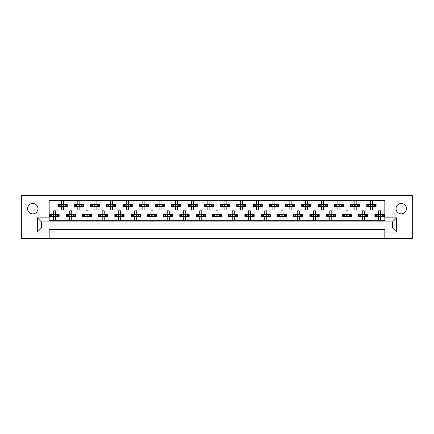 <?xml version="1.0" encoding="UTF-8"?>
<svg xmlns="http://www.w3.org/2000/svg" width="434" height="434" viewBox="0 0 434 434"><rect width="100%" height="100%" fill="white"/><g stroke="black" fill="none" stroke-linecap="round" stroke-linejoin="round"><path stroke-width="0.65" d="M401.249 213.87A5.203 5.203 0 0 1 396.047 208.667A5.203 5.203 0 0 1 401.249 203.47A5.203 5.203 0 0 1 406.446 208.667A5.203 5.203 0 0 1 401.249 213.87M32.751 213.87A5.203 5.203 0 0 1 27.554 208.667A5.203 5.203 0 0 1 32.751 203.47A5.203 5.203 0 0 1 37.953 208.667A5.203 5.203 0 0 1 32.751 213.87M384.828 229.559L49.172 229.559L49.172 231.995L37.384 231.995L37.384 217.852L49.172 217.852L49.172 200.459L384.828 200.459L384.828 217.852L396.616 217.852L396.616 231.995L384.828 231.995L384.828 229.559M384.828 238.581L412.3 238.581L412.3 195.419L21.7 195.419L21.7 238.581L384.828 238.581L384.828 231.995M49.172 238.581L49.172 231.995M58.422 206.351L58.422 204.322L57.906 204.322L57.906 206.351L59.236 206.351L57.906 206.351L57.906 204.322L60.18 204.322L60.18 206.351L59.604 206.351L59.604 204.322L61.563 204.322L61.563 200.665L63.597 200.665L63.597 204.322L65.561 204.322L65.561 206.351L64.986 206.351L64.986 204.322L67.254 204.322L67.254 206.351L67.254 204.322L66.738 204.322L66.738 206.351L65.93 206.351L66.738 206.351M58.422 204.322L59.236 204.322L59.236 206.351L61.563 206.351L61.563 210.013L63.597 210.013L63.597 206.351L65.93 206.351L65.93 204.322L66.738 204.322M74.675 206.351L74.675 204.322L74.16 204.322L74.16 206.351L75.489 206.351L74.16 206.351L74.16 204.322L76.433 204.322L76.433 206.351L75.858 206.351L75.858 204.322L77.822 204.322L77.822 200.665L79.851 200.665L79.851 204.322L81.814 204.322L81.814 206.351L81.239 206.351L81.239 204.322L83.507 204.322L83.507 206.351L83.507 204.322L82.992 204.322L82.992 206.351L82.183 206.351L82.992 206.351M74.675 204.322L75.489 204.322L75.489 206.351L77.822 206.351L77.822 210.013L79.851 210.013L79.851 206.351L82.183 206.351L82.183 204.322L82.992 204.322M90.934 206.351L90.934 204.322L90.418 204.322L90.418 206.351L90.418 204.322L91.742 204.322L91.742 206.351L90.418 206.351L94.075 206.351L94.075 210.013L96.104 210.013L96.104 206.351L98.068 206.351L97.493 206.351L97.493 204.322L98.068 204.322L98.068 206.351L99.766 206.351L99.766 204.322L99.766 206.351L98.437 206.351L98.437 204.322L99.766 204.322L99.245 204.322L99.245 206.351M90.934 204.322L92.686 204.322L92.686 206.351L92.111 206.351L92.111 204.322L94.075 204.322L94.075 200.665L96.104 200.665L96.104 204.322L99.245 204.322M107.187 206.351L107.187 204.322L106.672 204.322L106.672 206.351L106.672 204.322L107.995 204.322L107.995 206.351L106.672 206.351L110.328 206.351L110.328 210.013L112.363 210.013L112.363 206.351L114.321 206.351L113.746 206.351L113.746 204.322L114.321 204.322L114.321 206.351L116.019 206.351L116.019 204.322L116.019 206.351L114.69 206.351L114.69 204.322L116.019 204.322L115.504 204.322L115.504 206.351M107.187 204.322L108.939 204.322L108.939 206.351L108.364 206.351L108.364 204.322L110.328 204.322L110.328 200.665L112.363 200.665L112.363 204.322L115.504 204.322M123.44 206.351L123.44 204.322L122.925 204.322L122.925 206.351L122.925 204.322L124.254 204.322L124.254 206.351L122.925 206.351L126.582 206.351L126.582 210.013L128.616 210.013L128.616 206.351L130.58 206.351L130.005 206.351L130.005 204.322L130.58 204.322L130.58 206.351L132.272 206.351L132.272 204.322L132.272 206.351L130.949 206.351L130.949 204.322L132.272 204.322L131.757 204.322L131.757 206.351M123.44 204.322L125.198 204.322L125.198 206.351L124.623 206.351L124.623 204.322L126.582 204.322L126.582 200.665L128.616 200.665L128.616 204.322L131.757 204.322M139.694 206.351L139.694 204.322L139.178 204.322L139.178 206.351L139.178 204.322L140.507 204.322L140.507 206.351L139.178 206.351L142.84 206.351L142.84 210.013L144.869 210.013L144.869 206.351L146.833 206.351L146.258 206.351L146.258 204.322L146.833 204.322L146.833 206.351L148.526 206.351L148.526 204.322L148.526 206.351L147.202 206.351L147.202 204.322L148.526 204.322L148.01 204.322L148.01 206.351M139.694 204.322L141.451 204.322L141.451 206.351L140.876 206.351L140.876 204.322L142.84 204.322L142.84 200.665L144.869 200.665L144.869 204.322L148.01 204.322M155.952 206.351L155.952 204.322L155.437 204.322L155.437 206.351L155.437 204.322L156.761 204.322L156.761 206.351L155.437 206.351L159.094 206.351L159.094 210.013L161.123 210.013L161.123 206.351L163.086 206.351L162.511 206.351L162.511 204.322L163.086 204.322L163.086 206.351L164.784 206.351L164.784 204.322L164.784 206.351L163.455 206.351L163.455 204.322L164.784 204.322L164.269 204.322L164.269 206.351M155.952 204.322L157.705 204.322L157.705 206.351L157.13 206.351L157.13 204.322L159.094 204.322L159.094 200.665L161.123 200.665L161.123 204.322L164.269 204.322M172.206 206.351L172.206 204.322L171.69 204.322L171.69 206.351L171.69 204.322L173.014 204.322L173.014 206.351L171.69 206.351L175.347 206.351L175.347 210.013L177.381 210.013L177.381 206.351L179.34 206.351L178.765 206.351L178.765 204.322L179.34 204.322L179.34 206.351L181.038 206.351L181.038 204.322L181.038 206.351L179.709 206.351L179.709 204.322L181.038 204.322L180.522 204.322L180.522 206.351M172.206 204.322L173.958 204.322L173.958 206.351L173.383 206.351L173.383 204.322L175.347 204.322L175.347 200.665L177.381 200.665L177.381 204.322L180.522 204.322M188.459 206.351L188.459 204.322L187.944 204.322L187.944 206.351L187.944 204.322L189.273 204.322L189.273 206.351L187.944 206.351L191.6 206.351L191.6 210.013L193.635 210.013L193.635 206.351L195.598 206.351L195.023 206.351L195.023 204.322L195.598 204.322L195.598 206.351L197.291 206.351L197.291 204.322L197.291 206.351L195.967 206.351L195.967 204.322L197.291 204.322L196.776 204.322L196.776 206.351M188.459 204.322L190.217 204.322L190.217 206.351L189.642 206.351L189.642 204.322L191.6 204.322L191.6 200.665L193.635 200.665L193.635 204.322L196.776 204.322M204.712 206.351L204.712 204.322L204.197 204.322L204.197 206.351L204.197 204.322L205.526 204.322L205.526 206.351L204.197 206.351L207.859 206.351L207.859 210.013L209.888 210.013L209.888 206.351L211.852 206.351L211.277 206.351L211.277 204.322L211.852 204.322L211.852 206.351L213.544 206.351L213.544 204.322L213.544 206.351L212.221 206.351L212.221 204.322L213.544 204.322L213.029 204.322L213.029 206.351M204.712 204.322L206.47 204.322L206.47 206.351L205.895 206.351L205.895 204.322L207.859 204.322L207.859 200.665L209.888 200.665L209.888 204.322L213.029 204.322M220.971 206.351L220.971 204.322L220.456 204.322L220.456 206.351L220.456 204.322L221.779 204.322L221.779 206.351L220.456 206.351L224.112 206.351L224.112 210.013L226.141 210.013L226.141 206.351L228.105 206.351L227.53 206.351L227.53 204.322L228.105 204.322L228.105 206.351L229.803 206.351L229.803 204.322L229.803 206.351L228.474 206.351L228.474 204.322L229.803 204.322L229.288 204.322L229.288 206.351M220.971 204.322L222.723 204.322L222.723 206.351L222.148 206.351L222.148 204.322L224.112 204.322L224.112 200.665L226.141 200.665L226.141 204.322L229.288 204.322M237.224 206.351L237.224 204.322L236.709 204.322L236.709 206.351L236.709 204.322L238.033 204.322L238.033 206.351L236.709 206.351L240.365 206.351L240.365 210.013L242.4 210.013L242.4 206.351L244.358 206.351L243.783 206.351L243.783 204.322L244.358 204.322L244.358 206.351L246.056 206.351L246.056 204.322L246.056 206.351L244.727 206.351L244.727 204.322L246.056 204.322L245.541 204.322L245.541 206.351M237.224 204.322L238.977 204.322L238.977 206.351L238.402 206.351L238.402 204.322L240.365 204.322L240.365 200.665L242.4 200.665L242.4 204.322L245.541 204.322M253.478 206.351L253.478 204.322L252.962 204.322L252.962 206.351L252.962 204.322L254.291 204.322L254.291 206.351L252.962 206.351L256.619 206.351L256.619 210.013L258.653 210.013L258.653 206.351L260.617 206.351L260.042 206.351L260.042 204.322L260.617 204.322L260.617 206.351L262.31 206.351L262.31 204.322L262.31 206.351L260.986 206.351L260.986 204.322L262.31 204.322L261.794 204.322L261.794 206.351M253.478 204.322L255.235 204.322L255.235 206.351L254.66 206.351L254.66 204.322L256.619 204.322L256.619 200.665L258.653 200.665L258.653 204.322L261.794 204.322M269.731 206.351L269.731 204.322L269.216 204.322L269.216 206.351L269.216 204.322L270.545 204.322L270.545 206.351L269.216 206.351L272.877 206.351L272.877 210.013L274.906 210.013L274.906 206.351L276.87 206.351L276.295 206.351L276.295 204.322L276.87 204.322L276.87 206.351L278.563 206.351L278.563 204.322L278.563 206.351L277.239 206.351L277.239 204.322L278.563 204.322L278.048 204.322L278.048 206.351M269.731 204.322L271.489 204.322L271.489 206.351L270.914 206.351L270.914 204.322L272.877 204.322L272.877 200.665L274.906 200.665L274.906 204.322L278.048 204.322M285.99 206.351L285.99 204.322L285.474 204.322L285.474 206.351L285.474 204.322L286.798 204.322L286.798 206.351L285.474 206.351L289.131 206.351L289.131 210.013L291.16 210.013L291.16 206.351L293.124 206.351L292.549 206.351L292.549 204.322L293.124 204.322L293.124 206.351L294.822 206.351L294.822 204.322L294.822 206.351L293.493 206.351L293.493 204.322L294.822 204.322L294.306 204.322L294.306 206.351M285.99 204.322L287.742 204.322L287.742 206.351L287.167 206.351L287.167 204.322L289.131 204.322L289.131 200.665L291.16 200.665L291.16 204.322L294.306 204.322M302.243 206.351L302.243 204.322L301.728 204.322L301.728 206.351L301.728 204.322L303.051 204.322L303.051 206.351L301.728 206.351L305.384 206.351L305.384 210.013L307.418 210.013L307.418 206.351L309.377 206.351L308.802 206.351L308.802 204.322L309.377 204.322L309.377 206.351L311.075 206.351L311.075 204.322L311.075 206.351L309.746 206.351L309.746 204.322L311.075 204.322L310.56 204.322L310.56 206.351M302.243 204.322L303.995 204.322L303.995 206.351L303.42 206.351L303.42 204.322L305.384 204.322L305.384 200.665L307.418 200.665L307.418 204.322L310.56 204.322M318.496 206.351L318.496 204.322L317.981 204.322L317.981 206.351L317.981 204.322L319.31 204.322L319.31 206.351L317.981 206.351L321.637 206.351L321.637 210.013L323.672 210.013L323.672 206.351L325.636 206.351L325.061 206.351L325.061 204.322L325.636 204.322L325.636 206.351L327.328 206.351L327.328 204.322L327.328 206.351L326.005 206.351L326.005 204.322L327.328 204.322L326.813 204.322L326.813 206.351M318.496 204.322L320.254 204.322L320.254 206.351L319.679 206.351L319.679 204.322L321.637 204.322L321.637 200.665L323.672 200.665L323.672 204.322L326.813 204.322M334.755 206.351L334.755 204.322L334.234 204.322L334.234 206.351L334.234 204.322L335.563 204.322L335.563 206.351L334.234 206.351L337.896 206.351L337.896 210.013L339.925 210.013L339.925 206.351L341.889 206.351L341.314 206.351L341.314 204.322L341.889 204.322L341.889 206.351L343.582 206.351L343.582 204.322L343.582 206.351L342.258 206.351L342.258 204.322L343.582 204.322L343.066 204.322L343.066 206.351M334.755 204.322L336.507 204.322L336.507 206.351L335.932 206.351L335.932 204.322L337.896 204.322L337.896 200.665L339.925 200.665L339.925 204.322L343.066 204.322M351.008 206.351L351.008 204.322L350.493 204.322L350.493 206.351L350.493 204.322L351.817 204.322L351.817 206.351L350.493 206.351L354.149 206.351L354.149 210.013L356.178 210.013L356.178 206.351L358.142 206.351L357.567 206.351L357.567 204.322L358.142 204.322L358.142 206.351L359.84 206.351L359.84 204.322L359.84 206.351L358.511 206.351L358.511 204.322L359.84 204.322L359.325 204.322L359.325 206.351M351.008 204.322L352.761 204.322L352.761 206.351L352.186 206.351L352.186 204.322L354.149 204.322L354.149 200.665L356.178 200.665L356.178 204.322L359.325 204.322M367.262 206.351L367.262 204.322L366.746 204.322L366.746 206.351L366.746 204.322L368.07 204.322L368.07 206.351L366.746 206.351L370.403 206.351L370.403 210.013L372.437 210.013L372.437 206.351L374.396 206.351L373.82 206.351L373.82 204.322L374.396 204.322L374.396 206.351L376.094 206.351L376.094 204.322L376.094 206.351L374.764 206.351L374.764 204.322L376.094 204.322L375.578 204.322L375.578 206.351M367.262 204.322L369.014 204.322L369.014 206.351L368.439 206.351L368.439 204.322L370.403 204.322L370.403 200.665L372.437 200.665L372.437 204.322L375.578 204.322M50.295 216.512L50.295 214.483L49.78 214.483L49.78 216.512L51.103 216.512L49.78 216.512L49.78 214.483L52.047 214.483L52.047 216.512L51.478 216.512L51.478 214.483L53.436 214.483L53.436 210.821L55.471 210.821L55.471 214.483L57.429 214.483L57.429 216.512L56.854 216.512L56.854 214.483L59.127 214.483L59.127 216.512L59.127 214.483L58.612 214.483L58.612 216.512L57.798 216.512L58.612 216.512M50.295 214.483L51.103 214.483L51.103 216.512L53.436 216.512L53.436 220.168L55.471 220.168L55.471 216.512L57.798 216.512L57.798 214.483L58.612 214.483M66.548 216.512L66.548 214.483L66.033 214.483L66.033 216.512L67.362 216.512L66.033 216.512L66.033 214.483L68.306 214.483L68.306 216.512L67.731 216.512L67.731 214.483L69.69 214.483L69.69 210.821L71.724 210.821L71.724 214.483L73.688 214.483L73.688 216.512L73.113 216.512L73.113 214.483L75.38 214.483L75.38 216.512L75.38 214.483L74.865 214.483L74.865 216.512L74.057 216.512L74.865 216.512M66.548 214.483L67.362 214.483L67.362 216.512L69.69 216.512L69.69 220.168L71.724 220.168L71.724 216.512L74.057 216.512L74.057 214.483L74.865 214.483M82.807 216.512L82.807 214.483L82.292 214.483L82.292 216.512L82.292 214.483L83.616 214.483L83.616 216.512L82.292 216.512L85.948 216.512L85.948 220.168L87.977 220.168L87.977 216.512L89.941 216.512L89.366 216.512L89.366 214.483L89.941 214.483L89.941 216.512L91.634 216.512L91.634 214.483L91.634 216.512L90.31 216.512L90.31 214.483L91.634 214.483L91.118 214.483L91.118 216.512M82.807 214.483L84.559 214.483L84.559 216.512L83.984 216.512L83.984 214.483L85.948 214.483L85.948 210.821L87.977 210.821L87.977 214.483L91.118 214.483M99.06 216.512L99.06 214.483L98.545 214.483L98.545 216.512L98.545 214.483L99.869 214.483L99.869 216.512L98.545 216.512L102.202 216.512L102.202 220.168L104.231 220.168L104.231 216.512L106.194 216.512L105.619 216.512L105.619 214.483L106.194 214.483L106.194 216.512L107.892 216.512L107.892 214.483L107.892 216.512L106.563 216.512L106.563 214.483L107.892 214.483L107.377 214.483L107.377 216.512M99.06 214.483L100.813 214.483L100.813 216.512L100.238 216.512L100.238 214.483L102.202 214.483L102.202 210.821L104.231 210.821L104.231 214.483L107.377 214.483M115.314 216.512L115.314 214.483L114.798 214.483L114.798 216.512L114.798 214.483L116.128 214.483L116.128 216.512L114.798 216.512L118.455 216.512L118.455 220.168L120.489 220.168L120.489 216.512L122.448 216.512L121.873 216.512L121.873 214.483L122.448 214.483L122.448 216.512L124.146 216.512L124.146 214.483L124.146 216.512L122.817 216.512L122.817 214.483L124.146 214.483L123.63 214.483L123.63 216.512M115.314 214.483L117.066 214.483L117.066 216.512L116.496 216.512L116.496 214.483L118.455 214.483L118.455 210.821L120.489 210.821L120.489 214.483L123.63 214.483M131.567 216.512L131.567 214.483L131.052 214.483L131.052 216.512L131.052 214.483L132.381 214.483L132.381 216.512L131.052 216.512L134.708 216.512L134.708 220.168L136.743 220.168L136.743 216.512L138.706 216.512L138.131 216.512L138.131 214.483L138.706 214.483L138.706 216.512L140.399 216.512L140.399 214.483L140.399 216.512L139.075 216.512L139.075 214.483L140.399 214.483L139.884 214.483L139.884 216.512M131.567 214.483L133.325 214.483L133.325 216.512L132.75 216.512L132.75 214.483L134.708 214.483L134.708 210.821L136.743 210.821L136.743 214.483L139.884 214.483M147.826 216.512L147.826 214.483L147.31 214.483L147.31 216.512L147.31 214.483L148.634 214.483L148.634 216.512L147.31 216.512L150.967 216.512L150.967 220.168L152.996 220.168L152.996 216.512L154.96 216.512L154.385 216.512L154.385 214.483L154.96 214.483L154.96 216.512L156.652 216.512L156.652 214.483L156.652 216.512L155.329 216.512L155.329 214.483L156.652 214.483L156.137 214.483L156.137 216.512M147.826 214.483L149.578 214.483L149.578 216.512L149.003 216.512L149.003 214.483L150.967 214.483L150.967 210.821L152.996 210.821L152.996 214.483L156.137 214.483M164.079 216.512L164.079 214.483L163.564 214.483L163.564 216.512L163.564 214.483L164.887 214.483L164.887 216.512L163.564 216.512L167.22 216.512L167.22 220.168L169.255 220.168L169.255 216.512L171.213 216.512L170.638 216.512L170.638 214.483L171.213 214.483L171.213 216.512L172.911 216.512L172.911 214.483L172.911 216.512L171.582 216.512L171.582 214.483L172.911 214.483L172.396 214.483L172.396 216.512M164.079 214.483L165.831 214.483L165.831 216.512L165.256 216.512L165.256 214.483L167.22 214.483L167.22 210.821L169.255 210.821L169.255 214.483L172.396 214.483M180.332 216.512L180.332 214.483L179.817 214.483L179.817 216.512L179.817 214.483L181.146 214.483L181.146 216.512L179.817 216.512L183.474 216.512L183.474 220.168L185.508 220.168L185.508 216.512L187.466 216.512L186.897 216.512L186.897 214.483L187.466 214.483L187.466 216.512L189.164 216.512L189.164 214.483L189.164 216.512L187.835 216.512L187.835 214.483L189.164 214.483L188.649 214.483L188.649 216.512M180.332 214.483L182.085 214.483L182.085 216.512L181.515 216.512L181.515 214.483L183.474 214.483L183.474 210.821L185.508 210.821L185.508 214.483L188.649 214.483M196.586 216.512L196.586 214.483L196.07 214.483L196.07 216.512L196.07 214.483L197.399 214.483L197.399 216.512L196.07 216.512L199.727 216.512L199.727 220.168L201.761 220.168L201.761 216.512L203.725 216.512L203.15 216.512L203.15 214.483L203.725 214.483L203.725 216.512L205.418 216.512L205.418 214.483L205.418 216.512L204.094 216.512L204.094 214.483L205.418 214.483L204.902 214.483L204.902 216.512M196.586 214.483L198.343 214.483L198.343 216.512L197.768 216.512L197.768 214.483L199.727 214.483L199.727 210.821L201.761 210.821L201.761 214.483L204.902 214.483M212.844 216.512L212.844 214.483L212.329 214.483L212.329 216.512L212.329 214.483L213.653 214.483L213.653 216.512L212.329 216.512L215.986 216.512L215.986 220.168L218.014 220.168L218.014 216.512L219.978 216.512L219.403 216.512L219.403 214.483L219.978 214.483L219.978 216.512L221.671 216.512L221.671 214.483L221.671 216.512L220.347 216.512L220.347 214.483L221.671 214.483L221.156 214.483L221.156 216.512M212.844 214.483L214.597 214.483L214.597 216.512L214.022 216.512L214.022 214.483L215.986 214.483L215.986 210.821L218.014 210.821L218.014 214.483L221.156 214.483M229.098 216.512L229.098 214.483L228.582 214.483L228.582 216.512L228.582 214.483L229.906 214.483L229.906 216.512L228.582 216.512L232.239 216.512L232.239 220.168L234.273 220.168L234.273 216.512L236.232 216.512L235.657 216.512L235.657 214.483L236.232 214.483L236.232 216.512L237.93 216.512L237.93 214.483L237.93 216.512L236.601 216.512L236.601 214.483L237.93 214.483L237.414 214.483L237.414 216.512M229.098 214.483L230.85 214.483L230.85 216.512L230.275 216.512L230.275 214.483L232.239 214.483L232.239 210.821L234.273 210.821L234.273 214.483L237.414 214.483M245.351 216.512L245.351 214.483L244.836 214.483L244.836 216.512L244.836 214.483L246.165 214.483L246.165 216.512L244.836 216.512L248.492 216.512L248.492 220.168L250.526 220.168L250.526 216.512L252.485 216.512L251.915 216.512L251.915 214.483L252.485 214.483L252.485 216.512L254.183 216.512L254.183 214.483L254.183 216.512L252.854 216.512L252.854 214.483L254.183 214.483L253.668 214.483L253.668 216.512M245.351 214.483L247.103 214.483L247.103 216.512L246.534 216.512L246.534 214.483L248.492 214.483L248.492 210.821L250.526 210.821L250.526 214.483L253.668 214.483M261.604 216.512L261.604 214.483L261.089 214.483L261.089 216.512L261.089 214.483L262.418 214.483L262.418 216.512L261.089 216.512L264.745 216.512L264.745 220.168L266.78 220.168L266.78 216.512L268.744 216.512L268.169 216.512L268.169 214.483L268.744 214.483L268.744 216.512L270.436 216.512L270.436 214.483L270.436 216.512L269.113 216.512L269.113 214.483L270.436 214.483L269.921 214.483L269.921 216.512M261.604 214.483L263.362 214.483L263.362 216.512L262.787 216.512L262.787 214.483L264.745 214.483L264.745 210.821L266.78 210.821L266.78 214.483L269.921 214.483M277.863 216.512L277.863 214.483L277.348 214.483L277.348 216.512L277.348 214.483L278.671 214.483L278.671 216.512L277.348 216.512L281.004 216.512L281.004 220.168L283.033 220.168L283.033 216.512L284.997 216.512L284.422 216.512L284.422 214.483L284.997 214.483L284.997 216.512L286.69 216.512L286.69 214.483L286.69 216.512L285.366 216.512L285.366 214.483L286.69 214.483L286.174 214.483L286.174 216.512M277.863 214.483L279.615 214.483L279.615 216.512L279.04 216.512L279.04 214.483L281.004 214.483L281.004 210.821L283.033 210.821L283.033 214.483L286.174 214.483M294.116 216.512L294.116 214.483L293.601 214.483L293.601 216.512L293.601 214.483L294.925 214.483L294.925 216.512L293.601 216.512L297.257 216.512L297.257 220.168L299.292 220.168L299.292 216.512L301.25 216.512L300.675 216.512L300.675 214.483L301.25 214.483L301.25 216.512L302.948 216.512L302.948 214.483L302.948 216.512L301.619 216.512L301.619 214.483L302.948 214.483L302.433 214.483L302.433 216.512M294.116 214.483L295.869 214.483L295.869 216.512L295.294 216.512L295.294 214.483L297.257 214.483L297.257 210.821L299.292 210.821L299.292 214.483L302.433 214.483M310.37 216.512L310.37 214.483L309.854 214.483L309.854 216.512L309.854 214.483L311.183 214.483L311.183 216.512L309.854 216.512L313.511 216.512L313.511 220.168L315.545 220.168L315.545 216.512L317.504 216.512L316.934 216.512L316.934 214.483L317.504 214.483L317.504 216.512L319.202 216.512L319.202 214.483L319.202 216.512L317.872 216.512L317.872 214.483L319.202 214.483L318.686 214.483L318.686 216.512M310.37 214.483L312.127 214.483L312.127 216.512L311.552 216.512L311.552 214.483L313.511 214.483L313.511 210.821L315.545 210.821L315.545 214.483L318.686 214.483M326.623 216.512L326.623 214.483L326.108 214.483L326.108 216.512L326.108 214.483L327.437 214.483L327.437 216.512L326.108 216.512L329.769 216.512L329.769 220.168L331.798 220.168L331.798 216.512L333.762 216.512L333.187 216.512L333.187 214.483L333.762 214.483L333.762 216.512L335.455 216.512L335.455 214.483L335.455 216.512L334.131 216.512L334.131 214.483L335.455 214.483L334.939 214.483L334.939 216.512M326.623 214.483L328.381 214.483L328.381 216.512L327.806 216.512L327.806 214.483L329.769 214.483L329.769 210.821L331.798 210.821L331.798 214.483L334.939 214.483M342.882 216.512L342.882 214.483L342.366 214.483L342.366 216.512L342.366 214.483L343.69 214.483L343.69 216.512L342.366 216.512L346.023 216.512L346.023 220.168L348.052 220.168L348.052 216.512L350.016 216.512L349.441 216.512L349.441 214.483L350.016 214.483L350.016 216.512L351.708 216.512L351.708 214.483L351.708 216.512L350.384 216.512L350.384 214.483L351.708 214.483L351.193 214.483L351.193 216.512M342.882 214.483L344.634 214.483L344.634 216.512L344.059 216.512L344.059 214.483L346.023 214.483L346.023 210.821L348.052 210.821L348.052 214.483L351.193 214.483M359.135 216.512L359.135 214.483L358.62 214.483L358.62 216.512L358.62 214.483L359.943 214.483L359.943 216.512L358.62 216.512L362.276 216.512L362.276 220.168L364.31 220.168L364.31 216.512L366.269 216.512L365.694 216.512L365.694 214.483L366.269 214.483L366.269 216.512L367.967 216.512L367.967 214.483L367.967 216.512L366.638 216.512L366.638 214.483L367.967 214.483L367.452 214.483L367.452 216.512M359.135 214.483L360.887 214.483L360.887 216.512L360.312 216.512L360.312 214.483L362.276 214.483L362.276 210.821L364.31 210.821L364.31 214.483L367.452 214.483M375.388 216.512L375.388 214.483L374.873 214.483L374.873 216.512L374.873 214.483L376.202 214.483L376.202 216.512L374.873 216.512L378.529 216.512L378.529 220.168L380.564 220.168L380.564 216.512L382.522 216.512L381.953 216.512L381.953 214.483L382.522 214.483L382.522 216.512L384.22 216.512L384.22 214.483L384.22 216.512L382.896 216.512L382.896 214.483L384.22 214.483L383.705 214.483L383.705 216.512M375.388 214.483L377.146 214.483L377.146 216.512L376.571 216.512L376.571 214.483L378.529 214.483L378.529 210.821L380.564 210.821L380.564 214.483L383.705 214.483M49.172 217.852L49.172 220.293L384.828 220.293L384.828 217.852M392.553 227.931L392.553 221.915L41.447 221.915L41.447 227.931L392.553 227.931L396.616 231.995M37.384 217.852L41.447 221.915M392.553 221.915L396.616 217.852M41.447 227.931L37.384 231.995M53.604 214.852L53.604 216.143L53.604 214.852L53.236 214.483M55.471 216.512L53.436 216.512M55.471 214.483L53.436 214.483M55.302 216.143L55.302 214.852L55.302 216.143L55.671 216.512M55.671 214.483L55.302 214.852M53.236 216.512L53.604 216.143M61.731 204.691L61.731 205.982L61.731 204.691L61.362 204.322M63.597 206.351L61.563 206.351M63.597 204.322L61.563 204.322M63.429 205.982L63.429 204.691L63.429 205.982L63.798 206.351M63.798 204.322L63.429 204.691M61.362 206.351L61.731 205.982M69.858 214.852L69.858 216.143L69.858 214.852L69.489 214.483M71.724 216.512L69.69 216.512M71.724 214.483L69.69 214.483M71.556 216.143L71.556 214.852L71.556 216.143L71.925 216.512M71.925 214.483L71.556 214.852M69.489 216.512L69.858 216.143M86.116 214.852L86.116 216.143L86.116 214.852L85.742 214.483M87.977 216.512L85.948 216.512M87.977 214.483L85.948 214.483M87.809 216.143L87.809 214.852L87.809 216.143L88.183 216.512M88.183 214.483L87.809 214.852M85.742 216.512L86.116 216.143M102.37 214.852L102.37 216.143L102.37 214.852L101.995 214.483M104.231 216.512L102.202 216.512M104.231 214.483L102.202 214.483M104.062 216.143L104.062 214.852L104.062 216.143L104.437 216.512M104.437 214.483L104.062 214.852M101.995 216.512L102.37 216.143M118.623 214.852L118.623 216.143L118.623 214.852L118.254 214.483M120.489 216.512L118.455 216.512M120.489 214.483L118.455 214.483M120.321 216.143L120.321 214.852L120.321 216.143L120.69 216.512M120.69 214.483L120.321 214.852M118.254 216.512L118.623 216.143M134.876 214.852L134.876 216.143L134.876 214.852L134.507 214.483M136.743 216.512L134.708 216.512M136.743 214.483L134.708 214.483M136.574 216.143L136.574 214.852L136.574 216.143L136.943 216.512M136.943 214.483L136.574 214.852M134.507 216.512L134.876 216.143M151.374 215.09L151.374 215.904L151.374 215.09L150.761 214.483M152.996 216.512L150.967 216.512M152.996 214.483L150.967 214.483M152.828 216.143L152.828 214.852L152.828 216.143L153.202 216.512M153.202 214.483L152.828 214.852M150.761 216.512L151.374 215.904M167.627 215.09L167.627 215.904L167.627 215.09L167.019 214.483M169.255 216.512L167.22 216.512M169.255 214.483L167.22 214.483M169.081 216.143L169.081 214.852L169.081 216.143L169.455 216.512M169.455 214.483L169.081 214.852M167.019 216.512L167.627 215.904M183.642 214.852L183.642 216.143L183.642 214.852L183.273 214.483M185.508 216.512L183.474 216.512M185.508 214.483L183.474 214.483M185.34 216.143L185.34 214.852L185.34 216.143L185.709 216.512M185.709 214.483L185.34 214.852M183.273 216.512L183.642 216.143M77.99 204.691L77.99 205.982L77.99 204.691L77.615 204.322M79.851 206.351L77.822 206.351M79.851 204.322L77.822 204.322M79.682 205.982L79.682 204.691L79.682 205.982L80.057 206.351M80.057 204.322L79.682 204.691M77.615 206.351L77.99 205.982M94.243 204.691L94.243 205.982L94.243 204.691L93.869 204.322M96.104 206.351L94.075 206.351M96.104 204.322L94.075 204.322M95.936 205.982L95.936 204.691L95.936 205.982L96.31 206.351M96.31 204.322L95.936 204.691M93.869 206.351L94.243 205.982M110.496 204.691L110.496 205.982L110.496 204.691L110.127 204.322M112.363 206.351L110.328 206.351M111.956 204.929L111.956 205.743L112.194 204.691L112.194 205.982L112.563 206.351M112.363 204.322L110.328 204.322M112.563 204.322L112.194 204.691M110.127 206.351L110.496 205.982M126.75 204.691L126.75 205.982L126.75 204.691L126.381 204.322M128.616 206.351L126.582 206.351M128.616 204.322L126.582 204.322M128.448 205.982L128.448 204.691L128.448 205.982L128.817 206.351M128.817 204.322L128.448 204.691M126.381 206.351L126.75 205.982M143.008 204.691L143.008 205.982L143.008 204.691L142.634 204.322M144.869 206.351L142.84 206.351M144.869 204.322L142.84 204.322M144.701 205.982L144.701 204.691L144.701 205.982L145.075 206.351M145.075 204.322L144.701 204.691M142.634 206.351L143.008 205.982M159.262 204.691L159.262 205.982L159.262 204.691L158.887 204.322M161.123 206.351L159.094 206.351M161.123 204.322L159.094 204.322M160.954 205.982L160.954 204.691L160.954 205.982L161.329 206.351M161.329 204.322L160.954 204.691M158.887 206.351L159.262 205.982M175.515 204.691L175.515 205.982L175.515 204.691L175.146 204.322M177.381 206.351L175.347 206.351M177.381 204.322L175.347 204.322M177.213 205.982L177.213 204.691L177.213 205.982L177.582 206.351M177.582 204.322L177.213 204.691M175.146 206.351L175.515 205.982M199.9 214.852L199.9 216.143L199.9 214.852L199.526 214.483M201.761 216.512L199.727 216.512M201.761 214.483L199.727 214.483M201.593 216.143L201.593 214.852L201.593 216.143L201.962 216.512M201.962 214.483L201.593 214.852M199.526 216.512L199.9 216.143M216.154 214.852L216.154 216.143L216.154 214.852L215.779 214.483M218.014 216.512L215.986 216.512M218.014 214.483L215.986 214.483M217.846 216.143L217.846 214.852L217.846 216.143L218.221 216.512M218.221 214.483L217.846 214.852M215.779 216.512L216.154 216.143M232.646 215.09L232.646 215.904L232.646 215.09L232.038 214.483M234.273 216.512L232.239 216.512M234.273 214.483L232.239 214.483M234.1 216.143L234.1 214.852L234.1 216.143L234.474 216.512M234.474 214.483L234.1 214.852M232.038 216.512L232.646 215.904M191.768 204.691L191.768 205.982L191.768 204.691L191.399 204.322M193.635 206.351L191.6 206.351M193.635 204.322L191.6 204.322M193.466 205.982L193.466 204.691L193.466 205.982L193.835 206.351M193.835 204.322L193.466 204.691M191.399 206.351L191.768 205.982M208.027 204.691L208.027 205.982L208.027 204.691L207.653 204.322M209.888 206.351L207.859 206.351M209.888 204.322L207.859 204.322M209.72 205.982L209.72 204.691L209.72 205.982L210.094 206.351M210.094 204.322L209.72 204.691M207.653 206.351L208.027 205.982M224.28 204.691L224.28 205.982L224.28 204.691L223.906 204.322M226.141 206.351L224.112 206.351M226.141 204.322L224.112 204.322M225.973 205.982L225.973 204.691L225.973 205.982L226.347 206.351M226.347 204.322L225.973 204.691M223.906 206.351L224.28 205.982M248.899 215.09L248.899 215.904L248.899 215.09L248.291 214.483M250.526 216.512L248.492 216.512M250.526 214.483L248.492 214.483M250.358 216.143L250.358 214.852L250.358 216.143L250.727 216.512M250.727 214.483L250.358 214.852M248.291 216.512L248.899 215.904M264.919 214.852L264.919 216.143L264.919 214.852L264.545 214.483M266.78 216.512L264.745 216.512M266.78 214.483L264.745 214.483M266.612 216.143L266.612 214.852L266.612 216.143L266.981 216.512M266.981 214.483L266.612 214.852M264.545 216.512L264.919 216.143M281.172 214.852L281.172 216.143L281.172 214.852L280.798 214.483M283.033 216.512L281.004 216.512M283.033 214.483L281.004 214.483M282.865 216.143L282.865 214.852L282.865 216.143L283.239 216.512M283.239 214.483L282.865 214.852M280.798 216.512L281.172 216.143M240.772 204.929L240.772 205.743L240.772 204.929L240.165 204.322M242.4 206.351L240.365 206.351M242.4 204.322L240.365 204.322M242.232 205.982L242.232 204.691L242.232 205.982L242.601 206.351M242.601 204.322L242.232 204.691M240.165 206.351L240.772 205.743M256.787 204.691L256.787 205.982L256.787 204.691L256.418 204.322M258.653 206.351L256.619 206.351M258.653 204.322L256.619 204.322M258.485 205.982L258.485 204.691L258.485 205.982L258.854 206.351M258.854 204.322L258.485 204.691M256.418 206.351L256.787 205.982M273.046 204.691L273.046 205.982L273.046 204.691L272.671 204.322M274.906 206.351L272.877 206.351M274.906 204.322L272.877 204.322M274.738 205.982L274.738 204.691L274.738 205.982L275.113 206.351M275.113 204.322L274.738 204.691M272.671 206.351L273.046 205.982M297.426 214.852L297.426 216.143L297.426 214.852L297.057 214.483M299.292 216.512L297.257 216.512M299.292 214.483L297.257 214.483M299.124 216.143L299.124 214.852L299.124 216.143L299.493 216.512M299.493 214.483L299.124 214.852M297.057 216.512L297.426 216.143M313.918 215.09L313.918 215.904L313.918 215.09L313.31 214.483M315.545 216.512L313.511 216.512M315.138 215.09L315.138 215.904L315.377 214.852L315.377 216.143L315.746 216.512M315.545 214.483L313.511 214.483M315.746 214.483L315.377 214.852M313.31 216.512L313.918 215.904M330.171 215.09L330.171 215.904L330.171 215.09L329.563 214.483M331.798 216.512L329.769 216.512M331.798 214.483L329.769 214.483M331.63 216.143L331.63 214.852L331.63 216.143L332.005 216.512M332.005 214.483L331.63 214.852M329.563 216.512L330.171 215.904M289.299 204.691L289.299 205.982L289.299 204.691L288.925 204.322M291.16 206.351L289.131 206.351M291.16 204.322L289.131 204.322M290.992 205.982L290.992 204.691L290.992 205.982L291.366 206.351M291.366 204.322L290.992 204.691M288.925 206.351L289.299 205.982M305.552 204.691L305.552 205.982L305.552 204.691L305.183 204.322M307.418 206.351L305.384 206.351M307.418 204.322L305.384 204.322M307.25 205.982L307.25 204.691L307.25 205.982L307.619 206.351M307.619 204.322L307.25 204.691M305.183 206.351L305.552 205.982M321.806 204.691L321.806 205.982L321.806 204.691L321.437 204.322M323.672 206.351L321.637 206.351M323.672 204.322L321.637 204.322M323.504 205.982L323.504 204.691L323.504 205.982L323.873 206.351M323.873 204.322L323.504 204.691M321.437 206.351L321.806 205.982M346.43 215.09L346.43 215.904L346.43 215.09L345.817 214.483M348.052 216.512L346.023 216.512M348.052 214.483L346.023 214.483M347.884 216.143L347.884 214.852L347.884 216.143L348.258 216.512M348.258 214.483L347.884 214.852M345.817 216.512L346.43 215.904M362.683 215.09L362.683 215.904L362.683 215.09L362.075 214.483M364.31 216.512L362.276 216.512M364.31 214.483L362.276 214.483M364.142 216.143L364.142 214.852L364.142 216.143L364.511 216.512M364.511 214.483L364.142 214.852M362.075 216.512L362.683 215.904M378.698 214.852L378.698 216.143L378.698 214.852L378.329 214.483M380.564 216.512L378.529 216.512M380.157 215.09L380.157 215.904L380.396 214.852L380.396 216.143L380.764 216.512M380.564 214.483L378.529 214.483M380.764 214.483L380.396 214.852M378.329 216.512L378.698 216.143M338.064 204.691L338.064 205.982L338.064 204.691L337.69 204.322M339.925 206.351L337.896 206.351M339.925 204.322L337.896 204.322M339.757 205.982L339.757 204.691L339.757 205.982L340.131 206.351M340.131 204.322L339.757 204.691M337.69 206.351L338.064 205.982M354.556 204.929L354.556 205.743L354.556 204.929L353.943 204.322M356.178 206.351L354.149 206.351M355.777 204.929L355.777 205.743L356.01 204.691L356.01 205.982L356.385 206.351M356.178 204.322L354.149 204.322M356.385 204.322L356.01 204.691M353.943 206.351L354.556 205.743M370.571 204.691L370.571 205.982L370.571 204.691L370.202 204.322M372.437 206.351L370.403 206.351M372.03 204.929L372.03 205.743L372.269 204.691L372.269 205.982L372.638 206.351M372.437 204.322L370.403 204.322M372.638 204.322L372.269 204.691M370.202 206.351L370.571 205.982M151.135 216.143L151.135 214.852M167.388 216.143L167.388 214.852M232.407 216.143L232.407 214.852M248.66 216.143L248.66 214.852M240.534 205.982L240.534 204.691M313.679 216.143L313.679 214.852M329.938 216.143L329.938 214.852M346.191 216.143L346.191 214.852M362.444 216.143L362.444 214.852M354.318 205.982L354.318 204.691M54.586 214.483L54.06 214.548M62.713 204.322L62.187 204.392M70.84 214.483L70.313 214.548M87.098 214.483L86.572 214.548M103.352 214.483L102.825 214.548M119.605 214.483L119.079 214.548M135.858 214.483L135.332 214.548M152.117 214.483L151.591 214.548M168.37 214.483L167.844 214.548M184.624 214.483L184.097 214.548M78.966 204.322L78.445 204.392M95.225 204.322L94.699 204.392M111.478 204.322L110.952 204.392M127.732 204.322L127.205 204.392M143.99 204.322L143.464 204.392M160.244 204.322L159.717 204.392M176.497 204.322L175.971 204.392M200.877 214.483L200.351 214.548M217.136 214.483L216.609 214.548M233.389 214.483L232.863 214.548M192.75 204.322L192.224 204.392M209.009 204.322L208.483 204.392M225.262 204.322L224.736 204.392M249.642 214.483L249.116 214.548M265.896 214.483L265.369 214.548M282.154 214.483L281.628 214.548M241.516 204.322L240.989 204.392M257.769 204.322L257.243 204.392M274.028 204.322L273.501 204.392M298.408 214.483L297.881 214.548M314.661 214.483L314.135 214.548M330.914 214.483L330.393 214.548M290.281 204.322L289.755 204.392M306.534 204.322L306.008 204.392M322.787 204.322L322.261 204.392M347.173 214.483L346.647 214.548M363.426 214.483L362.9 214.548M379.679 214.483L379.153 214.548M339.046 204.322L338.52 204.392M355.3 204.322L354.773 204.392M371.553 204.322L371.027 204.392"/></g></svg>
